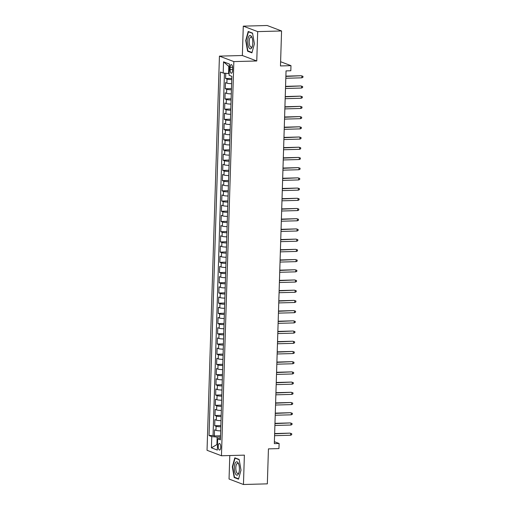 <?xml version="1.0" encoding="UTF-8"?>
<svg xmlns="http://www.w3.org/2000/svg" width="510" height="510" viewBox="0 0 510 510"><rect width="100%" height="100%" fill="white"/><g stroke="black" fill="none" stroke-linecap="round" stroke-linejoin="round"><path stroke-width="0.76" d="M220.734 447.225A3.302 1.249 -91.6 0 0 219.402 443.451A3.302 1.249 -91.6 0 0 218.242 446.282A3.302 1.249 -91.6 0 0 219.58 450.056A3.302 1.249 -91.6 0 0 220.734 447.225M229.787 455.538L229.047 479.03L243.455 484.5L267.342 483.85L268.438 448.876L278.945 448.59L279.11 443.483L274.393 441.698M219.434 56.132L207.041 450.298L221.455 455.761L233.841 61.595L219.434 56.132L242.358 55.507L256.766 60.977L257.69 31.614L243.283 26.15L242.358 55.507M243.283 26.15L267.163 25.5L281.571 30.97L280.474 65.943L290.981 65.656L280.608 61.723M257.69 31.614L281.571 30.97M225.758 73.287L225.592 78.534L231.776 78.368M231.61 83.653A4.131 0.587 -178.2 0 1 226.886 83.162L225.465 82.62L225.273 88.746L231.457 88.581M231.291 93.865A4.131 0.587 1.8 0 1 226.567 93.368L225.146 92.833L224.948 98.959L231.132 98.793M230.966 104.078A4.131 0.587 1.8 0 1 226.242 103.581L224.821 103.045L224.629 109.172L230.813 109M230.647 114.291A4.131 0.587 1.8 0 1 225.924 113.794L224.502 113.252L224.311 119.385L230.494 119.212M230.329 124.504A4.131 0.587 1.8 0 1 225.605 124.007L224.183 123.465L223.986 129.591L230.169 129.425M230.004 134.716A4.131 0.587 1.8 0 1 225.28 134.219L223.858 133.677L223.667 139.804L229.851 139.638M229.685 144.923A4.131 0.587 1.8 0 1 224.961 144.432L223.539 143.89L223.348 150.016L229.532 149.851M229.36 155.136A4.131 0.587 1.8 0 1 224.642 154.638L223.221 154.103L223.023 160.229L229.207 160.064M229.041 165.348A4.131 0.587 1.8 0 1 224.317 164.851L222.895 164.316L222.704 170.442L228.888 170.27M228.722 175.561A4.131 0.587 1.8 0 1 223.998 175.064L222.577 174.522L222.385 180.655L228.569 180.483M228.397 185.774A4.131 0.587 1.8 0 1 223.673 185.277L222.258 184.735L222.06 190.861L228.244 190.695M228.078 195.987A4.131 0.587 1.8 0 1 223.355 195.489L221.933 194.947L221.742 201.074L227.925 200.908M227.76 206.193A4.131 0.587 1.8 0 1 223.036 205.696L221.614 205.16L221.423 211.287L227.607 211.121M227.434 216.406A4.131 0.587 1.8 0 1 222.711 215.908L221.295 215.373L221.098 221.499L227.281 221.327M227.116 226.618A4.131 0.587 1.8 0 1 222.392 226.121L220.97 225.586L220.779 231.712L226.963 231.54M226.797 236.831A4.131 0.587 1.8 0 1 222.073 236.334L220.651 235.792L220.46 241.918L226.644 241.753M226.472 247.044A4.131 0.587 1.8 0 1 221.748 246.547L220.333 246.005L220.135 252.131L226.319 251.965M226.153 257.25A4.131 0.587 1.8 0 1 221.429 256.76L220.008 256.218L219.816 262.344L226 262.178M225.834 267.463A4.131 0.587 1.8 0 1 221.11 266.966L219.689 266.43L219.498 272.557L225.675 272.391M225.509 277.676A4.131 0.587 1.8 0 1 220.785 277.179L219.364 276.643L219.172 282.769L225.356 282.597M225.19 287.889A4.131 0.587 1.8 0 1 220.467 287.391L219.045 286.849L218.854 292.982L225.037 292.81M224.872 298.101A4.131 0.587 1.8 0 1 220.148 297.604L218.726 297.062L218.535 303.189L224.712 303.023M224.547 308.314A4.131 0.587 1.8 0 1 219.823 307.817L218.401 307.275L218.21 313.401L224.394 313.236M224.228 318.52A4.131 0.587 1.8 0 1 219.504 318.03L218.082 317.488L217.891 323.614L224.075 323.448M223.909 328.733A4.131 0.587 1.8 0 1 219.185 328.236L217.764 327.7L217.572 333.827L223.75 333.655M223.584 338.946A4.131 0.587 1.8 0 1 218.86 338.449L217.438 337.913L217.247 344.04L223.431 343.867M223.265 349.159A4.131 0.587 1.8 0 1 218.541 348.661L217.12 348.12L216.928 354.246L223.112 354.08M222.947 359.371A4.131 0.587 1.8 0 1 218.223 358.874L216.801 358.332L216.61 364.459L222.787 364.293M222.621 369.578A4.131 0.587 1.8 0 1 217.897 369.087L216.476 368.545L216.285 374.671L222.468 374.506M222.303 379.791A4.131 0.587 1.8 0 1 217.579 379.293L216.157 378.758L215.966 384.884L222.15 384.719M221.984 390.003A4.131 0.587 1.8 0 1 217.26 389.506L215.838 388.971L215.647 395.097L221.824 394.925M221.659 400.216A4.131 0.587 1.8 0 1 216.935 399.719L215.513 399.177L215.322 405.31L221.506 405.138M221.34 410.429A4.131 0.587 1.8 0 1 216.616 409.932L215.194 409.39L215.003 415.516L221.187 415.35M221.021 420.642A4.131 0.587 1.8 0 1 216.297 420.144L214.876 419.603L214.684 425.729L220.862 425.563M290.981 65.656L290.821 70.762L286.046 70.89L274.329 443.617L279.11 443.483M230.188 67.339L230.118 69.589A3.2 1.211 -91.6 0 0 231.412 73.242A3.2 1.211 -91.6 0 0 232.534 70.507L232.605 68.257A3.2 1.211 -91.6 0 0 231.31 64.604A3.2 1.211 -91.6 0 0 230.188 67.339L232.579 67.275M220.467 438.128L217.687 438.836L220.416 439.869L231.84 76.334L229.111 75.302L229.468 64.069L223.546 61.825L223.195 73.057L220.467 72.025L209.043 435.553L211.771 436.592L217.152 437.076L216.922 444.223L217.515 444.446M217.687 438.836L217.337 450.069L211.414 447.825L211.771 436.592M231.738 79.573A4.131 0.587 -178.2 0 1 227.014 79.076L225.592 78.534M224.438 73.172L213.059 435.444L214.359 435.942L220.543 435.776M220.696 430.848A4.131 0.587 1.8 0 1 215.972 430.357L214.551 429.815L214.359 435.942M220.824 426.768A4.131 0.587 -178.2 0 1 216.1 426.271L214.684 425.729M221.149 416.555A4.131 0.587 -178.2 0 1 216.425 416.058L215.003 415.516M221.467 406.342A4.131 0.587 -178.2 0 1 216.744 405.845L215.322 405.31M221.786 396.13A4.131 0.587 -178.2 0 1 217.069 395.632L215.647 395.097M222.111 385.917A4.131 0.587 -178.2 0 1 217.387 385.426L215.966 384.884M222.43 375.711A4.131 0.587 -178.2 0 1 217.706 375.213L216.285 374.671M222.755 365.498A4.131 0.587 -178.2 0 1 218.031 365.001L216.61 364.459M223.074 355.285A4.131 0.587 -178.2 0 1 218.35 354.788L216.928 354.246M223.393 345.072A4.131 0.587 -178.2 0 1 218.669 344.575L217.247 344.04M223.718 334.86A4.131 0.587 -178.2 0 1 218.994 334.362L217.572 333.827M224.037 324.647A4.131 0.587 -178.2 0 1 219.313 324.156L217.891 323.614M224.355 314.44A4.131 0.587 -178.2 0 1 219.631 313.943L218.21 313.401M224.68 304.228A4.131 0.587 -178.2 0 1 219.957 303.73L218.535 303.189M224.999 294.015A4.131 0.587 -178.2 0 1 220.275 293.518L218.854 292.982M225.318 283.802A4.131 0.587 -178.2 0 1 220.594 283.305L219.172 282.769M225.643 273.589A4.131 0.587 -178.2 0 1 220.919 273.092L219.498 272.557M225.962 263.383A4.131 0.587 -178.2 0 1 221.238 262.886L219.816 262.344M226.281 253.17A4.131 0.587 -178.2 0 1 221.557 252.673L220.135 252.131M226.606 242.958A4.131 0.587 -178.2 0 1 221.882 242.46L220.46 241.918M226.924 232.745A4.131 0.587 -178.2 0 1 222.201 232.248L220.779 231.712M227.243 222.532A4.131 0.587 -178.2 0 1 222.519 222.035L221.098 221.499M227.568 212.319A4.131 0.587 -178.2 0 1 222.844 211.828L221.423 211.287M227.887 202.113A4.131 0.587 -178.2 0 1 223.163 201.616L221.742 201.074M228.206 191.9A4.131 0.587 -178.2 0 1 223.482 191.403L222.06 190.861M228.531 181.688A4.131 0.587 -178.2 0 1 223.807 181.19L222.385 180.655M228.85 171.475A4.131 0.587 -178.2 0 1 224.126 170.977L222.704 170.442M229.168 161.262A4.131 0.587 -178.2 0 1 224.445 160.765L223.023 160.229M229.494 151.056A4.131 0.587 -178.2 0 1 224.77 150.558L223.348 150.016M229.812 140.843A4.131 0.587 -178.2 0 1 225.088 140.346L223.667 139.804M230.131 130.63A4.131 0.587 -178.2 0 1 225.407 130.133L223.986 129.591M230.456 120.417A4.131 0.587 -178.2 0 1 225.732 119.92L224.311 119.385M230.775 110.205A4.131 0.587 -178.2 0 1 226.051 109.707L224.629 109.172M231.094 99.992A4.131 0.587 -178.2 0 1 226.37 99.501L224.948 98.959M231.419 89.785A4.131 0.587 -178.2 0 1 226.695 89.288L225.273 88.746M229.385 66.619L228.799 66.396L228.576 73.542L223.195 73.057M229.168 73.529L228.576 73.542M256.766 60.977L233.841 61.595M243.455 484.5L244.379 455.143L221.455 455.761M217.521 444.21L211.414 447.825M220.505 436.987L217.152 437.076M213.059 435.444L209.043 435.553M228.799 66.396L223.546 61.825M245.731 40.513L247.586 51.185L251.927 52.836L254.407 43.803L252.546 33.124L248.211 31.48L245.731 40.513L246.069 40.5M238.527 479.17L241.007 470.137L239.152 459.459L234.81 457.814L232.33 466.848L234.192 477.519L238.527 479.17M248.542 51.159L247.586 51.185M235.142 477.494L234.192 477.519M232.675 466.835L232.33 466.848M285.868 76.43L301.18 75.729L302.959 76.309L301.882 75.99L301.824 77.832L285.81 78.266M301.18 75.729L285.88 76.143M302.959 76.309L302.927 77.329L301.824 77.832M252.788 43.114A6.706 2.537 -91.6 0 0 251.921 37.358A6.706 2.537 -91.6 0 0 249.301 35.802A6.706 2.537 -91.6 0 0 247.726 41.189A6.706 2.537 -91.6 0 0 249.275 48.163A6.706 2.537 -91.6 0 0 252.176 46.85A6.706 2.537 -91.6 0 0 252.788 43.114M252.157 38.008A5.081 1.919 -91.6 0 0 250.99 37.051A5.081 1.919 -91.6 0 0 249.212 41.399A5.081 1.919 -91.6 0 0 251.264 47.207A5.081 1.919 -91.6 0 0 252.38 46.187M252.023 52.485L247.854 50.904L246.056 40.558L248.459 31.805L252.59 33.373M249.027 31.792L248.459 31.805M238.304 463.22A6.706 2.537 -91.6 0 0 234.772 464.336A6.706 2.537 -91.6 0 0 235.416 473.752A6.706 2.537 -91.6 0 0 238.782 473.184A6.706 2.537 -91.6 0 0 238.521 463.692A6.706 2.537 -91.6 0 0 238.304 463.22M238.756 464.342A5.081 1.919 -91.6 0 0 237.596 463.386A5.081 1.919 -91.6 0 0 235.875 466.822A5.081 1.919 -91.6 0 0 236.634 472.451A5.081 1.919 -91.6 0 0 237.87 473.541A5.081 1.919 -91.6 0 0 238.98 472.521M238.629 478.82L234.46 477.239L232.656 466.892L235.059 458.139L239.19 459.708M235.633 458.127L235.059 458.139M285.549 86.636L300.862 85.941L302.634 86.521L301.563 86.203L301.506 88.045L285.492 88.479M300.862 85.941L285.555 86.356M302.634 86.521L302.602 87.541L301.506 88.045M285.23 96.849L300.543 96.148L302.315 96.734L301.244 96.415L301.18 98.251L285.173 98.691M300.543 96.148L285.237 96.568M302.315 96.734L302.283 97.754L301.18 98.251M284.905 107.062L300.218 106.361L301.996 106.941L300.919 106.628L300.862 108.464L284.848 108.898M300.218 106.361L284.918 106.775M301.996 106.941L301.965 107.967L300.862 108.464M284.586 117.275L299.899 116.573L301.671 117.153L300.6 116.841L300.543 118.677L284.529 119.11M299.899 116.573L284.593 116.988M301.671 117.153L301.639 118.173L300.543 118.677M284.268 127.487L299.58 126.786L301.353 127.366L300.282 127.054L300.218 128.89L284.21 129.323M299.58 126.786L284.274 127.2M301.353 127.366L301.321 128.386L300.218 128.89M283.942 137.7L299.255 136.999L301.034 137.579L299.956 137.26L299.899 139.102L283.885 139.536M299.255 136.999L283.955 137.413M301.034 137.579L300.996 138.599L299.899 139.102M283.624 147.906L298.936 147.205L300.709 147.792L299.638 147.473L299.58 149.315L283.566 149.749M298.936 147.205L283.63 147.626M300.709 147.792L300.677 148.812L299.58 149.315M283.305 158.119L298.618 157.418L300.39 158.004L299.313 157.686L299.255 159.522L283.248 159.961M298.618 157.418L283.311 157.832M300.39 158.004L300.358 159.024L299.255 159.522M282.98 168.332L298.293 167.631L300.071 168.211L298.994 167.898L298.936 169.734L282.923 170.168M298.293 167.631L282.993 168.045M300.071 168.211L300.033 169.237L298.936 169.734M282.661 178.545L297.974 177.843L299.746 178.423L298.675 178.111L298.618 179.947L282.604 180.381M297.974 177.843L282.667 178.258M299.746 178.423L299.714 179.444L298.618 179.947M282.342 188.757L297.655 188.056L299.427 188.636L298.35 188.317L298.293 190.16L282.285 190.593M297.655 188.056L282.349 188.47M299.427 188.636L299.395 189.656L298.293 190.16M282.017 198.964L297.33 198.269L299.102 198.849L298.031 198.53L297.974 200.373L281.96 200.806M297.33 198.269L282.03 198.683M299.102 198.849L299.07 199.869L297.974 200.373M281.698 209.176L297.011 208.475L298.784 209.062L297.712 208.743L297.655 210.579L281.641 211.019M297.011 208.475L281.705 208.896M298.784 209.062L298.752 210.082L297.655 210.579M281.38 219.389L296.686 218.688L298.465 219.268L297.387 218.956L297.33 220.792L281.322 221.225M296.686 218.688L281.386 219.102M298.465 219.268L298.433 220.294L297.33 220.792M281.055 229.602L296.367 228.901L298.14 229.481L297.069 229.168L297.011 231.004L280.997 231.438M296.367 228.901L281.067 229.315M298.14 229.481L298.108 230.501L297.011 231.004M280.736 239.815L296.049 239.113L297.821 239.694L296.75 239.381L296.692 241.217L280.678 241.651M296.049 239.113L280.742 239.528M297.821 239.694L297.789 240.714L296.692 241.217M280.417 250.027L295.724 249.326L297.502 249.906L296.425 249.588L296.367 251.43L280.36 251.863M295.724 249.326L280.423 249.741M297.502 249.906L297.47 250.926L296.367 251.43M280.092 260.234L295.405 259.533L297.177 260.119L296.106 259.8L296.049 261.643L280.035 262.076M295.405 259.533L280.105 259.953M297.177 260.119L297.145 261.139L296.049 261.643M279.773 270.447L295.086 269.745L296.858 270.332L295.787 270.013L295.73 271.849L279.716 272.289M295.086 269.745L279.78 270.16M296.858 270.332L296.826 271.352L295.73 271.849M279.454 280.659L294.761 279.958L296.539 280.538L295.462 280.226L295.405 282.062L279.397 282.495M294.761 279.958L279.461 280.373M296.539 280.538L296.508 281.565L295.405 282.062M279.129 290.872L294.442 290.171L296.214 290.751L295.143 290.439L295.086 292.275L279.072 292.708M294.442 290.171L279.142 290.585M296.214 290.751L296.183 291.771L295.086 292.275M278.811 301.085L294.123 300.384L295.896 300.964L294.825 300.645L294.767 302.487L278.753 302.921M294.123 300.384L278.817 300.798M295.896 300.964L295.864 301.984L294.767 302.487M278.492 311.291L293.798 310.596L295.577 311.176L294.499 310.858L294.442 312.7L278.428 313.134M293.798 310.596L278.498 311.011M295.577 311.176L295.545 312.197L294.442 312.7M278.167 321.504L293.479 320.803L295.252 321.389L294.181 321.07L294.123 322.906L278.109 323.346M293.479 320.803L278.179 321.224M295.252 321.389L295.22 322.409L294.123 322.906M277.848 331.717L293.161 331.015L294.933 331.596L293.862 331.283L293.805 333.119L277.791 333.553M293.161 331.015L277.854 331.43M294.933 331.596L294.901 332.622L293.805 333.119M277.529 341.929L292.836 341.228L294.614 341.808L293.537 341.496L293.479 343.332L277.465 343.765M292.836 341.228L277.536 341.643M294.614 341.808L294.582 342.828L293.479 343.332M277.204 352.142L292.517 351.441L294.289 352.021L293.218 351.709L293.161 353.545L277.147 353.978M292.517 351.441L277.217 351.855M294.289 352.021L294.257 353.041L293.161 353.545M276.885 362.355L292.198 361.654L293.97 362.234L292.899 361.915L292.842 363.757L276.828 364.191M292.198 361.654L276.892 362.068M293.97 362.234L293.938 363.254L292.842 363.757M276.567 372.561L291.873 371.867L293.652 372.447L292.574 372.128L292.517 373.97L276.503 374.404M291.873 371.867L276.573 372.281M293.652 372.447L293.62 373.467L292.517 373.97M276.241 382.774L291.554 382.073L293.327 382.659L292.255 382.341L292.198 384.177L276.184 384.617M291.554 382.073L276.254 382.487M293.327 382.659L293.295 383.679L292.198 384.177M275.923 392.987L291.235 392.286L293.008 392.866L291.937 392.553L291.879 394.389L275.865 394.823M291.235 392.286L275.929 392.7M293.008 392.866L292.976 393.892L291.879 394.389M275.598 403.2L290.91 402.498L292.689 403.078L291.612 402.766L291.554 404.602L275.54 405.036M290.91 402.498L275.61 402.913M292.689 403.078L292.657 404.098L291.554 404.602M275.279 413.412L290.592 412.711L292.364 413.291L291.293 412.979L291.235 414.815L275.221 415.248M290.592 412.711L275.292 413.125M292.364 413.291L292.332 414.311L291.235 414.815M274.96 423.625L290.273 422.924L292.045 423.504L290.974 423.185L290.917 425.028L274.903 425.461M290.273 422.924L274.966 423.338M292.045 423.504L292.013 424.524L290.917 425.028M274.635 433.831L289.948 433.13L291.726 433.717L290.649 433.398L290.592 435.234L274.578 435.674M289.948 433.13L274.648 433.551M291.726 433.717L291.695 434.737L290.592 435.234M226.886 83.162L227.014 79.076M215.972 430.357L216.1 426.271M216.297 420.144L216.425 416.058M216.616 409.932L216.744 405.845M216.935 399.719L217.069 395.632M217.26 389.506L217.387 385.426M217.579 379.293L217.706 375.213M217.897 369.087L218.031 365.001M218.223 358.874L218.35 354.788M218.541 348.661L218.669 344.575M218.86 338.449L218.994 334.362M219.185 328.236L219.313 324.156M219.504 318.03L219.631 313.943M219.823 307.817L219.957 303.73M220.148 297.604L220.275 293.518M220.467 287.391L220.594 283.305M220.785 277.179L220.919 273.092M221.11 266.966L221.238 262.886M221.429 256.76L221.557 252.673M221.748 246.547L221.882 242.46M222.073 236.334L222.201 232.248M222.392 226.121L222.519 222.035M222.711 215.908L222.844 211.828M223.036 205.696L223.163 201.616M223.355 195.489L223.482 191.403M223.673 185.277L223.807 181.19M223.998 175.064L224.126 170.977M224.317 164.851L224.445 160.765M224.642 154.638L224.77 150.558M224.961 144.432L225.088 140.346M225.28 134.219L225.407 130.133M225.605 124.007L225.732 119.92M225.924 113.794L226.051 109.707M226.242 103.581L226.37 99.501M226.567 93.368L226.695 89.288M232.566 69.519L230.118 69.589"/></g></svg>
